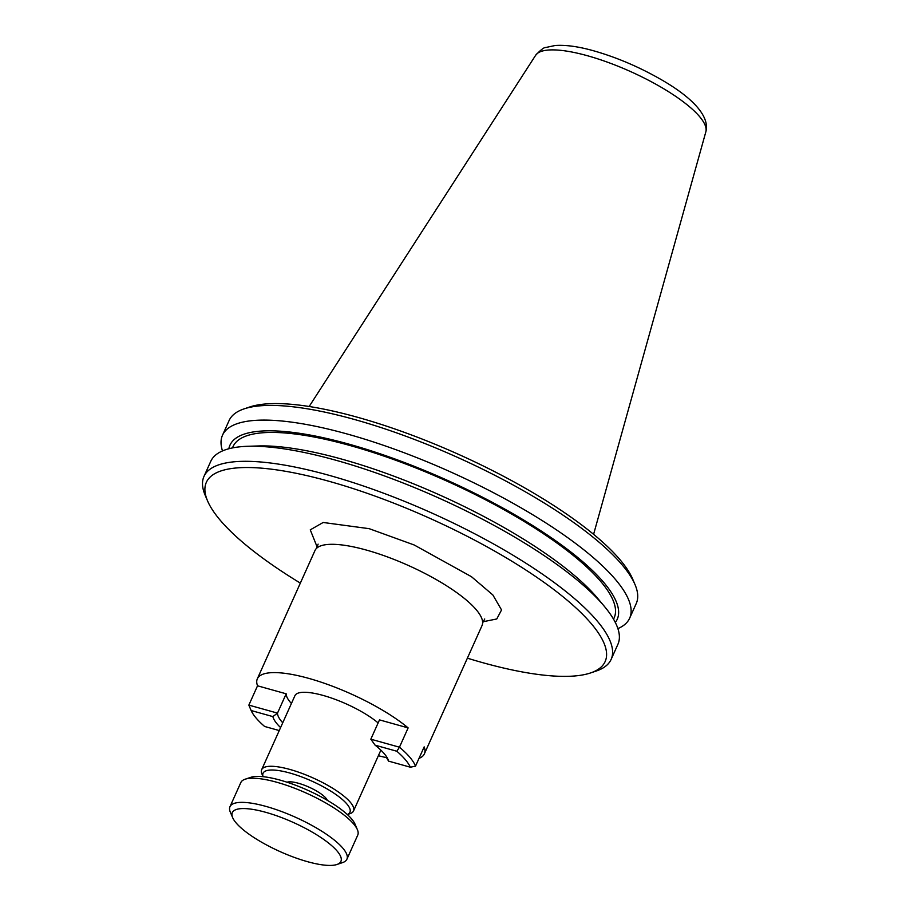 <?xml version="1.0" encoding="UTF-8"?>
<svg xmlns="http://www.w3.org/2000/svg" width="910" height="910" viewBox="0 0 910 910"><rect width="100%" height="100%" fill="white"/><g stroke="black" fill="none" stroke-linecap="round" stroke-linejoin="round"><path stroke-width="1.36" d="M222.506 435.219L229.104 420.534A223.189 60.014 24.2 0 1 244.073 408.886L249.749 406.975A218.605 58.786 24.2 0 1 435.708 444.512A218.605 58.786 24.2 0 1 620.165 559.9A218.605 58.786 24.2 0 1 632.678 579.078L635.021 584.584A223.189 60.014 24.2 0 1 636.249 603.512L629.652 618.197A223.189 60.014 -155.8 0 0 347.904 434.195A223.189 60.014 -155.8 0 0 222.506 435.219A223.189 60.014 -155.8 0 0 222.506 450.928M244.073 408.886A223.189 60.014 24.2 0 1 354.502 419.499A223.189 60.014 24.2 0 1 622.247 565.008A223.189 60.014 24.2 0 1 635.021 584.584M300.346 583.105A218.605 58.786 24.2 0 1 207.548 500.864A218.605 58.786 24.2 0 1 329.181 481.333A218.605 58.786 24.2 0 1 548.628 585.687A218.605 58.786 24.2 0 1 590.488 672.968A218.605 58.786 24.2 0 1 482.311 662.56A218.605 58.786 24.2 0 1 467.376 658.169M207.548 500.864L205.205 495.358A223.189 60.014 24.2 0 1 203.976 476.43A223.189 60.014 24.2 0 1 329.386 475.407A223.189 60.014 24.2 0 1 611.122 659.409A223.189 60.014 24.2 0 1 596.164 671.057L590.488 672.968M611.122 659.409L617.901 644.326A223.189 60.014 -155.8 0 0 604.422 606.435L597.631 598.302A212.303 57.091 -155.8 0 0 342.456 459.311A212.303 57.091 -155.8 0 0 258.633 445.957L248.043 446.275A223.189 60.014 -155.8 0 0 210.756 461.347L203.976 476.43M604.422 606.435A223.189 60.014 -155.8 0 0 336.165 460.323A223.189 60.014 -155.8 0 0 248.043 446.275M228.842 448.766A212.303 57.091 24.2 0 1 349.235 444.228A212.303 57.091 24.2 0 1 546.614 534.557A212.303 57.091 24.2 0 1 615.308 622.451M232.437 447.936L233.04 446.594A208.913 56.181 24.2 0 1 350.418 445.627A208.913 56.181 24.2 0 1 614.148 617.867L613.545 619.209M347.358 814.552L350.145 813.608A50.357 13.548 -155.8 0 0 353.524 810.981A50.357 13.548 -155.8 0 0 350.373 802.302A50.357 13.548 -155.8 0 0 289.96 769.462A50.357 13.548 -155.8 0 0 261.659 769.701A50.357 13.548 -155.8 0 0 261.932 773.966L263.092 776.685A47.616 12.808 24.2 0 1 295.306 774.683A47.616 12.808 24.2 0 1 346.949 804.065A47.616 12.808 24.2 0 1 347.336 814.53M327.304 800.311A22.887 6.154 -155.8 0 0 298.491 783.271A22.887 6.154 -155.8 0 0 287.048 782.213M357.391 829.681L355.048 824.176A59.514 16.005 -155.8 0 0 280.246 780.154A59.514 16.005 -155.8 0 0 250.796 777.322L245.108 779.222A64.098 17.233 24.2 0 1 276.833 782.27A64.098 17.233 24.2 0 1 357.391 829.681A64.098 17.233 24.2 0 1 357.744 835.118L346.892 859.245A64.098 17.233 24.2 0 1 342.592 862.589L336.916 864.5A59.514 16.005 24.2 0 1 307.466 861.668A59.514 16.005 24.2 0 1 232.664 817.646A59.514 16.005 24.2 0 1 265.777 812.323A59.514 16.005 24.2 0 1 325.53 840.738A59.514 16.005 24.2 0 1 336.916 864.5M232.664 817.646L230.321 812.141A64.098 17.233 24.2 0 1 229.968 806.704L240.82 782.566A64.098 17.233 24.2 0 1 245.108 779.222M229.968 806.704A64.098 17.233 24.2 0 1 265.982 806.408A64.098 17.233 24.2 0 1 346.892 859.245M378.139 722.927A50.357 13.548 -155.8 0 0 323.209 695.456A50.357 13.548 -155.8 0 0 294.92 695.695L261.659 769.701M279.245 730.559L264.617 726.464A87.906 23.637 24.2 0 1 251.137 710.528L249.158 705.876A91.569 24.627 24.2 0 1 248.851 705.102L257.53 685.799A91.569 24.627 24.2 0 1 257.337 678.803A91.569 24.627 24.2 0 1 308.786 678.382A91.569 24.627 24.2 0 1 408.135 727.898L399.456 747.201L370.825 739.193L379.493 719.89L408.135 727.898M396.851 751.25A87.906 23.637 24.2 0 1 410.319 767.198L388.581 761.124A63.177 16.994 -155.8 0 0 388.013 759.406A63.177 16.994 -155.8 0 0 375.113 745.176L396.851 751.25L399.456 747.201A91.569 24.627 24.2 0 1 415.495 766.186L424.174 746.871A91.569 24.627 24.2 0 1 424.367 753.867L482.027 625.58A91.569 24.627 -155.8 0 0 366.446 550.084A91.569 24.627 -155.8 0 0 314.997 550.505L257.337 678.803M282.748 722.779A59.514 16.005 24.2 0 1 277.493 713.11L248.851 705.102L250.591 709.231M257.53 685.799L286.172 693.807L277.493 713.11L272.875 716.602L251.137 710.528M286.172 693.807A59.514 16.005 -155.8 0 0 291.416 703.476M386.761 757.063A59.514 16.005 24.2 0 1 386.852 758.178L388.581 761.124M424.367 753.867A91.569 24.627 24.2 0 1 419.01 758.371M386.841 757.677A91.569 24.627 24.2 0 1 378.355 755.732M410.319 767.198L415.495 766.186M375.113 745.176L370.825 739.193M272.875 716.602A63.177 16.994 -155.8 0 0 280.587 727.579M317.328 547.456L310.264 529.847L323.164 522.476L369.187 528.676L414.175 544.976L471.448 576.69L492.845 594.947L501.546 609.939L496.78 618.959L482.755 621.803M617.901 628.617A223.189 60.014 -155.8 0 0 629.652 618.197M535.626 55.305C540.676 49.891 544.055 47.275 545.784 47.491L555.134 45.5C565.69 44.749 578.646 46.547 594.014 50.903C616.878 57.467 639.195 66.987 660.956 79.466C689.507 95.8 710.357 115.081 705.853 131.802A93.389 25.116 -155.8 0 0 587.61 55.783A93.389 25.116 -155.8 0 0 535.626 55.305L309.161 406.497M380.869 750.147L353.524 810.981M316.521 548.525L318.113 544.123M484.734 618.993L482.493 623.122M705.853 131.802L593.593 534.329"/></g></svg>
